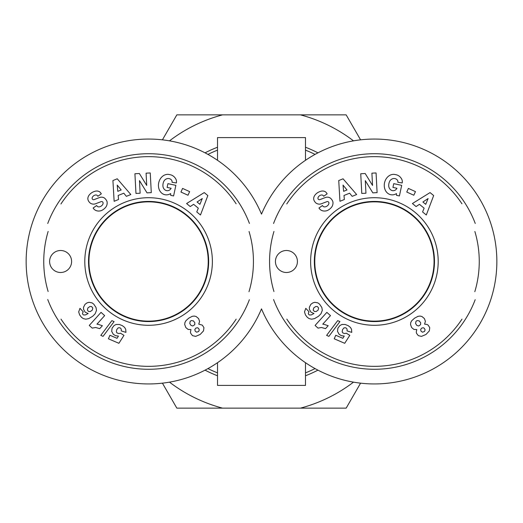 <?xml version="1.0" encoding="UTF-8"?>
<svg xmlns="http://www.w3.org/2000/svg" width="523" height="523" viewBox="0 0 523 523"><rect width="100%" height="100%" fill="white"/><g stroke="black" fill="none" stroke-linecap="round" stroke-linejoin="round"><path stroke-width="0.78" d="M273.954 291.52A104.842 104.842 0 0 1 273.974 231.421M286.754 203.977A104.842 104.842 0 0 1 461.959 203.813M474.864 231.486A104.842 104.842 0 0 1 474.812 291.684M461.986 319.141A104.842 104.842 0 0 1 286.82 319.122M273.568 299.535A107.777 107.777 0 0 0 475.191 299.699M475.25 223.458A107.777 107.777 0 0 0 273.555 223.498M314.774 261.5A59.642 59.642 0 0 1 374.409 201.858A59.642 59.642 0 0 1 434.051 261.5A59.642 59.642 0 0 1 374.409 321.142A59.642 59.642 0 0 1 314.774 261.5M286.427 272.496A10.996 10.996 0 0 1 276.902 256.002A10.996 10.996 0 0 1 295.953 256.002A10.996 10.996 0 0 1 286.427 272.496M434.482 261.5A60.073 60.073 0 0 1 344.376 313.525A60.073 60.073 0 0 1 344.376 209.475A60.073 60.073 0 0 1 434.482 261.5M438.196 261.5A63.786 63.786 0 0 0 342.519 206.258A63.786 63.786 0 0 0 342.519 316.742A63.786 63.786 0 0 0 438.196 261.5M414.589 318.161L417.955 316.356L419.989 316.055L421.93 316.5L424.421 318.585L425.415 321.397L424.558 324.129L427.01 324.476L428.154 325.136L429.756 327.673L429.35 330.882L425.997 334.459L421.499 336.381L418.341 335.661L416.504 333.288L416.275 331.987L416.792 329.568L413.928 329.438L411.627 327.542L410.516 324.489L410.764 322.514L411.745 320.71L414.589 318.161M393.741 183.645L401.684 185.351L399.415 195.948L396.493 195.327L396.486 193.582A10.323 8.558 -77.9 0 1 384.287 186.293A10.323 8.558 -77.9 0 1 395.061 174.512L396.271 174.774A10.329 8.767 -79.8 0 1 402.017 179.807A6.681 6.681 0 0 1 402.2 182.965L397.846 182.272A2.707 2.707 0 0 0 397.094 179.768A6.139 5.067 103.2 0 0 390.145 180.5A5.544 3.099 99.8 0 0 388.785 186.593A6.145 4.923 102.3 0 0 395.316 190.117A8.348 7.002 30.4 0 0 396.944 188.273L392.93 187.411L393.741 183.645M372.546 185.443L371.899 173.165L376.07 172.943L377.103 192.627L372.834 192.856L365.289 180.625L365.95 193.216L361.779 193.438L360.739 173.754L365.185 173.518L372.546 185.443M344.363 199.505L339.957 201.29L338.734 180.553L343.068 178.801L356.647 194.536L352.182 196.341L349.619 193.196L343.99 195.471L344.363 199.505M416.073 206.559L412.412 203.539L430.063 192.588L433.665 195.563L426.297 214.999L422.584 211.933L424.127 208.18L419.446 204.316L416.073 206.559M319.658 191.666A7.414 5.55 136.5 0 1 326.744 193.262L327.137 193.817L323.685 196.262L323.286 195.7A3.105 2.144 144.7 0 0 320.253 195.321A3.105 2.144 144.7 0 0 317.945 198.099A1.445 1.445 0 0 0 319.893 199.623L325.411 197.517A5.42 5.42 0 0 1 329.738 197.727A7.734 6.609 144.7 0 1 330.268 198.027A5.635 3.458 54.7 0 1 332.72 201.205A7.727 6.59 -34.7 0 1 332.04 206.539A8.257 5.753 -34.7 0 1 327.463 210.475A7.734 6.583 144.1 0 1 319.298 208.52L318.945 208.023L322.475 205.526L322.92 206.154A3.491 2.321 144.7 0 0 326.77 206.252A3.491 2.321 144.7 0 0 328.849 202.604A1.445 1.445 0 0 0 326.947 201.643L321.312 203.787A5.42 5.42 0 0 1 318.252 204.022A7.355 6.269 -35.3 0 1 316.147 203.14A5.635 4.361 54.7 0 1 314.035 200.381A7.296 5.563 -22.3 0 1 315.369 194.634A34.472 18.756 48.1 0 1 319.658 191.666M311.015 312.211L309.387 309.374L309.355 307.243L310.839 304.353L312.819 302.895L314.833 302.307L317.886 302.876L319.592 304.164L321.828 307.498L322.325 310.329L320.972 313.767L318.546 316.238L314.545 318.618L311.61 319.193L309.119 318.599L307.315 317.33L305.452 314.905L304.497 311.937L305.785 308.322L309.067 311.845L308.289 313.185L308.55 314.258L309.4 314.977L311.342 314.898L313.983 313.525L311.015 312.211M341.447 335.701L339.113 334.302L337.505 331.36L337.897 328.169L339.937 325.522L341.931 324.482L345.121 324.463L348.089 325.62L350.397 327.359L351.528 329.313L351.763 332.367L347.082 330.922L347.017 328.98L345.847 327.79L344.003 327.836L342.519 329.667L342.186 331.889L342.827 332.909L344.657 333.596L346.265 333.19L349.795 335.354L344.709 343.304L334.23 338.793L335.746 335.263L342.846 338.316L344.258 336.086L341.447 335.701M323.966 324.332L328.196 325.705L325.548 328.64L321.455 327.496L318.043 328.117L315.075 325.45L326.862 312.362L330.477 315.617L322.756 324.195L323.966 324.332M326.614 335.387L337.681 320.645L339.911 321.599L328.875 336.361L326.614 335.387M406.757 192.046L408.404 188.417L415.458 191.614L413.817 195.242L406.757 192.046M317.383 306.537L315.742 306.511L313.695 307.969L313.192 310.061L314.356 311.46L316.127 311.551L318.108 310.146L318.592 307.995L317.383 306.537M428.108 198.544L422.904 202.009L425.722 204.33L428.108 198.544M343.042 185.109L343.611 191.333L346.991 189.96L343.042 185.109M418.668 325.999L420.564 324.672L420.662 322.796L419.25 320.913L417.086 320.573L416.007 321.331L415.582 323.476L416.87 325.456L418.668 325.999M424.532 331.451L425.094 329.856L424.336 328.32L423.277 327.744L421.59 328.156L420.623 329.601L421.054 331.222L422.492 332.197L424.532 331.451M48.136 291.52A104.842 104.842 0 0 1 48.155 231.421M60.936 203.977A104.842 104.842 0 0 1 236.141 203.813M249.046 231.486A104.842 104.842 0 0 1 248.994 291.684M236.167 319.141A104.842 104.842 0 0 1 61.001 319.122M47.75 299.535A107.777 107.777 0 0 0 249.373 299.699M249.432 223.458A107.777 107.777 0 0 0 47.737 223.498M88.949 261.5A59.642 59.642 0 0 1 148.591 201.858A59.642 59.642 0 0 1 208.226 261.5A59.642 59.642 0 0 1 148.591 321.142A59.642 59.642 0 0 1 88.949 261.5M60.609 272.496A10.996 10.996 0 0 1 51.084 256.002A10.996 10.996 0 0 1 70.134 256.002A10.996 10.996 0 0 1 60.609 272.496M208.664 261.5A60.073 60.073 0 0 1 118.558 313.525A60.073 60.073 0 0 1 118.558 209.475A60.073 60.073 0 0 1 208.664 261.5M212.377 261.5A63.786 63.786 0 0 0 116.694 206.258A63.786 63.786 0 0 0 116.694 316.742A63.786 63.786 0 0 0 212.377 261.5M188.77 318.161L192.137 316.356L194.17 316.055L196.112 316.5L198.596 318.585L199.596 321.397L198.74 324.129L202.336 325.136L203.937 327.673L203.525 330.882L200.178 334.459L195.674 336.381L192.516 335.661L190.686 333.288L190.457 331.987L190.973 329.568L188.11 329.438L185.809 327.542L184.697 324.489L184.946 322.514L185.92 320.71L188.77 318.161M167.916 183.645L175.865 185.351L173.597 195.948L170.675 195.327L170.668 193.582A10.323 8.558 -77.9 0 1 158.469 186.293A10.323 8.558 -77.9 0 1 169.243 174.512L170.452 174.774A10.329 8.767 -79.8 0 1 176.199 179.807A6.681 6.681 0 0 1 176.382 182.965L172.028 182.272A2.707 2.707 0 0 0 171.276 179.768A6.139 5.067 103.2 0 0 164.327 180.5A5.544 3.099 99.8 0 0 162.967 186.593A6.145 4.923 102.3 0 0 169.498 190.117A8.348 7.002 30.4 0 0 171.126 188.273L167.112 187.411L167.916 183.645M146.728 185.443L146.08 173.165L150.251 172.943L151.284 192.627L147.015 192.856L139.471 180.625L140.131 193.216L135.96 193.438L134.921 173.754L139.366 173.518L146.728 185.443M118.544 199.505L114.138 201.29L112.916 180.553L117.25 178.801L130.828 194.536L126.363 196.341L123.801 193.196L118.172 195.471L118.544 199.505M190.254 206.559L186.593 203.539L204.245 192.588L207.847 195.563L200.479 214.999L196.766 211.933L198.309 208.18L193.628 204.316L190.254 206.559M93.839 191.666A7.414 5.55 136.5 0 1 100.926 193.262L101.318 193.817L97.866 196.262L97.468 195.7A3.105 2.144 144.7 0 0 94.434 195.321A3.105 2.144 144.7 0 0 92.126 198.099A1.445 1.445 0 0 0 94.075 199.623L99.592 197.517A5.42 5.42 0 0 1 103.92 197.727A7.734 6.609 144.7 0 1 104.45 198.027A5.635 3.458 54.7 0 1 106.901 201.205A7.727 6.59 -34.7 0 1 106.221 206.539A8.257 5.753 -34.7 0 1 101.645 210.475A7.734 6.583 144.1 0 1 93.48 208.52L93.127 208.023L96.65 205.526L97.101 206.154A3.491 2.321 144.7 0 0 100.952 206.252A3.491 2.321 144.7 0 0 103.031 202.604A1.445 1.445 0 0 0 101.129 201.643L95.493 203.787A5.42 5.42 0 0 1 92.434 204.022A7.355 6.269 -35.3 0 1 90.329 203.14A5.635 4.361 54.7 0 1 88.217 200.381A7.296 5.563 -22.3 0 1 89.551 194.634A34.472 18.756 48.1 0 1 93.839 191.666M85.197 312.211L83.569 309.374L83.536 307.243L85.02 304.353L87.001 302.895L89.015 302.307L92.068 302.876L93.774 304.164L96.01 307.498L96.507 310.329L95.153 313.767L92.728 316.238L88.727 318.618L85.792 319.193L83.301 318.599L81.496 317.33L79.633 314.905L78.679 311.937L79.967 308.322L83.249 311.845L82.471 313.185L82.732 314.258L83.582 314.977L85.524 314.898L88.165 313.525L85.197 312.211M115.629 335.701L113.295 334.302L111.687 331.36L112.079 328.169L114.119 325.522L116.113 324.482L119.303 324.463L122.271 325.62L124.579 327.359L125.71 329.313L125.945 332.367L121.264 330.922L121.199 328.98L120.029 327.79L118.185 327.836L116.701 329.667L116.368 331.889L117.008 332.909L118.839 333.596L120.447 333.19L123.977 335.354L118.891 343.304L108.411 338.793L109.928 335.263L117.028 338.316L118.44 336.086L115.629 335.701M98.147 324.332L102.377 325.705L99.73 328.64L95.637 327.496L92.225 328.117L89.256 325.45L101.044 312.362L104.659 315.617L96.938 324.195L98.147 324.332M100.789 335.387L111.863 320.645L114.092 321.599L103.051 336.361L100.789 335.387M180.938 192.046L182.586 188.417L189.64 191.614L187.999 195.242L180.938 192.046M91.564 306.537L89.923 306.511L87.877 307.969L87.374 310.061L88.537 311.46L90.309 311.551L92.29 310.146L92.774 307.995L91.564 306.537M202.29 198.544L197.086 202.009L199.897 204.33L202.29 198.544M117.224 185.109L117.793 191.333L121.173 189.96L117.224 185.109M192.85 325.999L194.746 324.672L194.844 322.796L193.432 320.913L191.268 320.573L190.189 321.331L189.764 323.476L191.052 325.456L192.85 325.999M198.714 331.451L199.276 329.856L198.518 328.32L197.459 327.744L195.772 328.156L194.804 329.601L195.236 331.222L196.674 332.197L198.714 331.451M217.509 160.299L217.509 137.595L305.491 137.595L305.491 160.299M305.491 362.7L305.491 385.405L217.509 385.405L217.509 362.7M317.958 152.853A122.441 122.441 0 0 0 305.491 147.238M217.509 147.238A122.441 122.441 0 0 0 205.042 152.853M205.042 370.147A122.441 122.441 0 0 0 217.509 375.762M305.491 375.762A122.441 122.441 0 0 0 317.958 370.147M261.5 214.136A122.441 122.441 0 0 1 449.094 164.47A122.441 122.441 0 0 1 449.094 358.53A122.441 122.441 0 0 1 261.5 308.864A122.441 122.441 0 0 1 73.906 358.53A122.441 122.441 0 0 1 73.906 164.47A122.441 122.441 0 0 1 261.5 214.136M360.582 383.156L346.161 408.136L300.464 408.136A151.722 151.722 0 0 0 353.509 382.143M169.491 382.143A151.722 151.722 0 0 0 222.536 408.136L176.839 408.136L162.418 383.156M353.509 140.857A151.722 151.722 0 0 0 300.464 114.864L346.161 114.864L360.582 139.844M162.418 139.844L176.839 114.864L222.536 114.864A151.722 151.722 0 0 0 169.491 140.857M300.464 408.136L222.536 408.136M222.536 114.864L300.464 114.864M315.049 368.591A119.734 119.734 0 0 1 305.491 372.86M217.509 372.86A119.734 119.734 0 0 1 207.951 368.591M207.951 154.409A119.734 119.734 0 0 1 217.509 150.14M305.491 150.14A119.734 119.734 0 0 1 315.049 154.409"/></g></svg>
